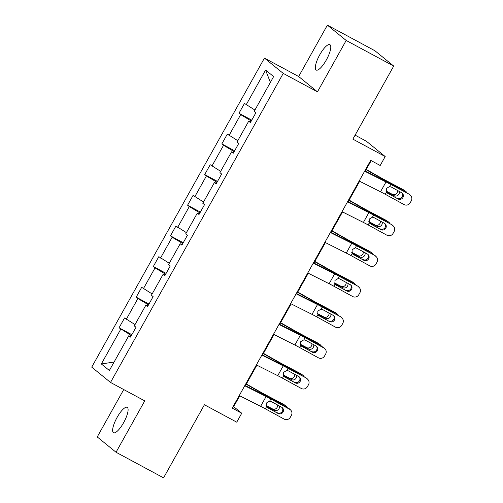 <?xml version="1.0" encoding="UTF-8"?>
<svg xmlns="http://www.w3.org/2000/svg" width="503" height="503" viewBox="0 0 503 503"><rect width="100%" height="100%" fill="white"/><g stroke="black" fill="none" stroke-linecap="round" stroke-linejoin="round"><path stroke-width="0.75" d="M123.612 422.69A14.424 4.125 -61.7 0 0 127.202 407.342A14.424 4.125 -61.7 0 0 117.111 417.389A14.424 4.125 -61.7 0 0 113.521 432.737A14.424 4.125 -61.7 0 0 123.612 422.69M326.302 60.008A14.424 4.125 -61.7 0 0 329.893 44.66A14.424 4.125 -61.7 0 0 319.801 54.714A14.424 4.125 -61.7 0 0 316.217 70.062A14.424 4.125 -61.7 0 0 326.302 60.008M327.384 25.15L298.669 76.525L317.462 91.835L346.177 40.46L327.384 25.15L374.917 50.746L393.717 66.056L352.867 139.142L385.197 156.546L366.398 141.242L355.099 135.156M346.177 40.46L393.717 66.056M123.725 389.555L97.236 436.944L116.036 452.254L163.569 477.85L204.419 404.764L236.743 422.174L241.742 413.233L233.688 406.675L239.755 395.823M264.44 58.097L91.722 367.14L110.522 382.443L283.239 73.4L264.44 58.097L298.669 76.525M131.396 335.495L130.893 335.224L130.252 336.356M130.893 335.224L119.066 327.799L131.855 334.684M114.087 362.041L101.336 363.958L120.77 329.182M135.018 324.586L124.555 317.971L119.066 327.799M126.259 319.361L137.897 298.537L136.2 297.147L148.982 304.032M152.151 293.941L141.689 287.326L136.2 297.147M143.386 288.709L155.031 267.885L153.327 266.502L166.109 273.387M169.278 263.289L158.816 256.675L153.327 266.502M160.52 258.064L172.158 237.24L170.454 235.85L183.243 242.735M186.406 232.638L175.943 226.029L170.454 235.85M177.647 227.413L189.285 206.588L187.581 205.205L200.37 212.09M203.533 201.992L193.077 195.378L187.581 205.205M194.774 196.767L206.412 175.943L204.715 174.554L217.497 181.438M220.666 171.341L210.204 164.733L204.715 174.554M211.908 166.116L223.546 145.292L221.842 143.908L234.631 150.787M237.793 140.695L227.331 134.081L221.842 143.908M229.035 135.47L240.673 114.64L238.969 113.257L251.758 120.142M254.92 110.044L244.464 103.436L238.969 113.257M246.162 104.819L265.597 70.043L273.626 76.582L254.191 111.358L255.889 112.741L250.4 122.569L248.702 121.179L237.064 142.003L238.762 143.393L233.273 153.214L231.569 151.831L219.93 172.655L221.634 174.038L216.145 183.865L214.441 182.476L202.803 203.3L204.507 204.69L199.012 214.511L197.314 213.127L185.676 233.952L187.374 235.335L181.885 245.162L180.181 243.773L168.543 264.597L170.247 265.986L164.758 275.807L163.054 274.424L151.416 295.248L153.119 296.632L147.631 306.459L145.927 305.07L134.288 325.9L135.986 327.283L130.497 337.104L128.799 335.721L109.365 370.497L101.336 363.958M385.197 156.546L380.199 165.487L370.692 160.369L232.235 408.115L241.742 413.233M147.913 305.943L145.927 305.07M148.53 304.849L148.02 304.573L147.385 305.711M148.02 304.573L137.897 298.537M165.047 275.292L163.054 274.424M165.657 274.198L165.147 273.928L164.512 275.059M165.147 273.928L155.031 267.885M182.174 244.647L180.181 243.773M182.784 243.553L182.275 243.276L181.64 244.414M182.275 243.276L172.158 237.24M199.301 213.995L197.314 213.127M199.917 212.901L199.408 212.624L198.773 213.762M199.408 212.624L189.285 206.588M216.428 183.35L214.441 182.476M217.044 182.249L216.535 181.979L215.9 183.117M216.535 181.979L206.412 175.943M233.562 152.698L231.569 151.831M234.172 151.604L233.662 151.328L233.027 152.466M233.662 151.328L223.546 145.292M250.689 122.053L248.702 121.179M251.305 120.953L250.796 120.682L250.161 121.82M250.796 120.682L240.673 114.64M317.462 91.835L283.239 73.4M116.036 452.254L144.745 400.878L110.522 382.443M245.433 385.663L256.882 365.172M262.56 355.017L274.009 334.526M279.687 324.366L291.143 303.875M296.82 293.714L308.27 273.23M313.947 263.069L325.397 242.578M331.075 232.417L342.53 211.933M348.208 201.772L359.658 181.281M365.335 171.121L371.195 160.639M233.185 406.405L233.688 406.675M270.369 82.41L265.597 70.043M130.786 336.595L128.799 335.721M364.637 171.202L386.015 181.954A11.267 0.591 -150.8 0 1 390.749 184.456L408.908 194.057A4.508 4.439 -43.3 0 1 409.995 194.894L410.655 195.598A4.508 4.439 136.7 0 0 409.574 194.762M364.826 170.869L382.984 180.005A16.901 0.887 -150.8 0 1 390.083 183.752L408.908 194.057M359.148 181.023L380.526 191.781A11.267 0.591 -150.8 0 1 385.26 194.277L404.085 204.583A4.508 4.439 136.7 0 0 410.178 202.791L411.278 200.823A4.508 4.439 136.7 0 0 410.655 195.598M386.807 192.618L387.7 193.303L386.442 192.165L386.329 188.462L389.567 186.569L391.208 187.015L401.564 192.687A3.609 3.552 -43.3 0 1 402.928 197.534A3.609 3.552 -43.3 0 1 398.049 198.974L386.574 192.347M397.389 198.264A3.609 3.552 136.7 0 0 402.073 193.026M387.222 192.995L398.049 198.974M366.115 169.725L380.092 177.647A16.901 0.887 29.2 0 0 387.738 181.841L405.33 191.14L403.475 189.794A4.508 4.118 -54 0 1 403.928 190.077L405.783 191.423A4.508 4.118 126 0 0 405.33 191.14M366.259 169.467L380.784 177.697A11.267 0.591 29.2 0 0 385.883 180.489L403.475 189.794M407.065 193.045A4.508 4.118 126 0 0 405.783 191.423M399.332 191.461A3.609 3.295 -54 0 1 398.942 194.127A3.609 3.295 -54 0 1 394.27 195.73L386.053 191.379M385.933 190.951L392.415 194.378A3.609 3.295 126 0 0 397.087 192.781A3.609 3.295 126 0 0 397.546 190.486M347.51 201.848L368.888 212.606A11.267 0.591 -150.8 0 1 373.622 215.102L391.78 224.703A4.508 4.439 -43.3 0 1 392.868 225.545L393.528 226.249A4.508 4.439 136.7 0 0 392.441 225.407M347.699 201.514L365.857 210.65A16.901 0.887 -150.8 0 1 372.956 214.397L391.78 224.703M342.021 211.675L363.399 222.427A11.267 0.591 -150.8 0 1 368.133 224.929L386.952 235.234A4.508 4.439 136.7 0 0 393.05 233.436L394.151 231.474A4.508 4.439 136.7 0 0 393.528 226.249M369.68 223.263L370.566 223.954L369.315 222.81L369.202 219.107L372.44 217.221L374.081 217.667L384.437 223.332A3.609 3.552 -43.3 0 1 385.801 228.186A3.609 3.552 -43.3 0 1 380.922 229.62L369.447 222.999M380.255 228.915A3.609 3.552 136.7 0 0 384.946 223.678M370.095 223.64L380.922 229.62M330.377 232.499L351.76 243.251A11.267 0.591 -150.8 0 1 356.489 245.753L374.653 255.354A4.508 4.439 -43.3 0 1 375.735 256.19L376.401 256.895A4.508 4.439 136.7 0 0 375.313 256.058M330.565 232.166L348.73 241.302A16.901 0.887 -150.8 0 1 355.828 245.049L374.653 255.354M324.888 242.32L346.265 253.078A11.267 0.591 -150.8 0 1 351 255.574L369.824 265.88A4.508 4.439 136.7 0 0 375.923 264.088L377.017 262.12A4.508 4.439 136.7 0 0 376.401 256.895M352.546 253.914L353.439 254.6L352.182 253.462L352.075 249.758L355.307 247.866L356.954 248.312L367.303 253.984A3.609 3.552 -43.3 0 1 368.668 258.831A3.609 3.552 -43.3 0 1 363.795 260.271L352.32 253.644M363.128 259.567A3.609 3.552 136.7 0 0 367.819 254.323M352.968 254.292L363.795 260.271M348.988 200.376L362.959 208.292A16.901 0.887 29.2 0 0 370.61 212.486L388.203 221.792L386.348 220.446A4.508 4.118 -54 0 1 386.801 220.729L388.656 222.075A4.508 4.118 126 0 0 388.203 221.792M349.132 200.112L363.656 208.343A11.267 0.591 29.2 0 0 368.756 211.141L386.348 220.446M389.938 223.697A4.508 4.118 126 0 0 388.656 222.075M382.205 222.112A3.609 3.295 -54 0 1 381.815 224.778A3.609 3.295 -54 0 1 377.137 226.375L368.919 222.03M368.8 221.603L375.282 225.03A3.609 3.295 126 0 0 379.96 223.426A3.609 3.295 126 0 0 380.419 221.131M331.854 231.022L345.831 238.944A16.901 0.887 29.2 0 0 353.483 243.138L371.076 252.443L369.221 251.091A4.508 4.118 -54 0 1 369.674 251.374L371.528 252.72A4.508 4.118 126 0 0 371.076 252.443M332.005 230.764L346.523 238.994A11.267 0.591 29.2 0 0 351.628 241.792L369.221 251.091M372.805 254.342A4.508 4.118 126 0 0 371.528 252.72M365.077 252.764A3.609 3.295 -54 0 1 364.681 255.423A3.609 3.295 -54 0 1 360.01 257.027L351.792 252.676M351.672 252.248L358.155 255.681A3.609 3.295 126 0 0 362.826 254.078A3.609 3.295 126 0 0 363.285 251.783M313.25 263.151L334.627 273.902A11.267 0.591 -150.8 0 1 339.362 276.399L357.52 286A4.508 4.439 -43.3 0 1 358.608 286.842L359.274 287.546A4.508 4.439 136.7 0 0 358.186 286.704M313.438 262.811L331.596 271.947A16.901 0.887 -150.8 0 1 338.701 275.694L357.52 286M307.761 272.972L329.138 283.723A11.267 0.591 -150.8 0 1 333.873 286.226L352.697 296.531A4.508 4.439 136.7 0 0 358.79 294.733L359.89 292.771A4.508 4.439 136.7 0 0 359.274 287.546M335.419 284.56L336.312 285.251L335.055 284.107L334.941 280.41L338.179 278.517L339.821 278.964L350.176 284.629A3.609 3.552 -43.3 0 1 351.54 289.483A3.609 3.552 -43.3 0 1 346.661 290.916L335.193 284.296M346.001 290.212A3.609 3.552 136.7 0 0 350.692 284.975M335.834 284.943L346.661 290.916M314.727 261.673L328.704 269.589A16.901 0.887 29.2 0 0 336.35 273.783L353.949 283.088L352.087 281.743A4.508 4.118 -54 0 1 352.54 282.026L354.395 283.371A4.508 4.118 126 0 0 353.949 283.088M314.872 261.409L329.396 269.639A11.267 0.591 29.2 0 0 334.495 272.437L352.087 281.743M355.678 284.994A4.508 4.118 126 0 0 354.395 283.371M347.944 283.409A3.609 3.295 -54 0 1 347.554 286.075A3.609 3.295 -54 0 1 342.883 287.672L334.665 283.327M334.545 282.9L341.028 286.326A3.609 3.295 126 0 0 345.699 284.723A3.609 3.295 126 0 0 346.158 282.428M296.122 293.796L317.5 304.554A11.267 0.591 -150.8 0 1 322.234 307.05L340.393 316.651A4.508 4.439 -43.3 0 1 341.48 317.487L342.141 318.192A4.508 4.439 136.7 0 0 341.059 317.355M296.311 293.463L314.469 302.599A16.901 0.887 -150.8 0 1 321.568 306.346L340.393 316.651M290.633 303.617L312.011 314.375A11.267 0.591 -150.8 0 1 316.745 316.871L335.564 327.176A4.508 4.439 136.7 0 0 341.663 325.384L342.763 323.423A4.508 4.439 136.7 0 0 342.141 318.192M318.292 315.211L319.179 315.897L317.927 314.759L317.814 311.055L321.052 309.169L322.693 309.609L333.049 315.28A3.609 3.552 -43.3 0 1 334.413 320.134A3.609 3.552 -43.3 0 1 329.534 321.568L318.059 314.941M328.868 320.864A3.609 3.552 136.7 0 0 333.558 315.62M318.707 315.588L329.534 321.568M297.6 292.318L311.577 300.241A16.901 0.887 29.2 0 0 319.223 304.434L336.815 313.74L334.96 312.388A4.508 4.118 -54 0 1 335.413 312.671L337.268 314.017A4.508 4.118 126 0 0 336.815 313.74M297.745 292.061L312.269 300.291A11.267 0.591 29.2 0 0 317.368 303.089L334.96 312.388M338.55 315.639A4.508 4.118 126 0 0 337.268 314.017M330.817 314.061A3.609 3.295 -54 0 1 330.427 316.72A3.609 3.295 -54 0 1 325.755 318.324L317.531 313.979M317.412 313.545L323.894 316.978A3.609 3.295 126 0 0 328.572 315.375A3.609 3.295 126 0 0 329.031 313.08M278.995 324.448L300.373 335.199A11.267 0.591 -150.8 0 1 305.107 337.702L323.926 348.007L323.266 347.296A4.508 4.439 -43.3 0 1 324.347 348.139L325.013 348.843A4.508 4.439 136.7 0 0 323.926 348.007M279.178 324.108L297.342 333.244A16.901 0.887 -150.8 0 1 304.441 336.991L323.266 347.296M273.5 334.269L294.884 345.027A11.267 0.591 -150.8 0 1 299.612 347.523L318.437 357.828A4.508 4.439 136.7 0 0 324.536 356.036L325.63 354.068A4.508 4.439 136.7 0 0 325.013 348.843M301.159 345.857L302.051 346.548L300.8 345.404L300.687 341.707L303.919 339.814L305.566 340.261L315.915 345.926A3.609 3.552 -43.3 0 1 317.28 350.78A3.609 3.552 -43.3 0 1 312.407 352.213L300.932 345.592M311.741 351.509A3.609 3.552 136.7 0 0 316.431 346.271M301.58 346.24L312.407 352.213M280.473 322.97L294.444 330.886A16.901 0.887 29.2 0 0 302.096 335.08L319.688 344.385L317.833 343.04A4.508 4.118 -54 0 1 318.286 343.323L320.141 344.668A4.508 4.118 126 0 0 319.688 344.385M280.617 322.706L295.142 330.936A11.267 0.591 29.2 0 0 300.241 333.734L317.833 343.04M321.417 346.29A4.508 4.118 126 0 0 320.141 344.668M313.69 344.706A3.609 3.295 -54 0 1 313.3 347.372A3.609 3.295 -54 0 1 308.622 348.969L300.404 344.624M300.285 344.197L306.767 347.623A3.609 3.295 126 0 0 311.439 346.026A3.609 3.295 126 0 0 311.898 343.731M261.862 355.093L283.239 365.851A11.267 0.591 -150.8 0 1 287.974 368.347L306.132 377.948A4.508 4.439 -43.3 0 1 307.22 378.784L307.886 379.495A4.508 4.439 136.7 0 0 306.799 378.652M262.05 354.76L280.209 363.895A16.901 0.887 -150.8 0 1 287.314 367.643L306.132 377.948M256.373 364.92L277.75 375.672A11.267 0.591 -150.8 0 1 282.485 378.168L301.31 388.473A4.508 4.439 136.7 0 0 307.402 386.681L308.502 384.72A4.508 4.439 136.7 0 0 307.886 379.495M284.032 376.508L284.924 377.193L283.667 376.055L283.56 372.352L286.792 370.466L288.439 370.906L298.788 376.577A3.609 3.552 -43.3 0 1 300.153 381.431A3.609 3.552 -43.3 0 1 295.274 382.865L283.805 376.244M294.613 382.161A3.609 3.552 136.7 0 0 299.304 376.917M284.453 376.885L295.274 382.865M263.339 353.615L277.316 361.538A16.901 0.887 29.2 0 0 284.968 365.731L302.561 375.037L300.706 373.691A4.508 4.118 -54 0 1 301.152 373.968L303.013 375.32A4.508 4.118 126 0 0 302.561 375.037M263.484 353.358L278.008 361.588A11.267 0.591 29.2 0 0 283.107 364.386L300.706 373.691M304.29 376.936A4.508 4.118 126 0 0 303.013 375.32M296.556 375.357A3.609 3.295 -54 0 1 296.166 378.017A3.609 3.295 -54 0 1 291.495 379.62L283.277 375.276M283.158 374.842L289.64 378.275A3.609 3.295 126 0 0 294.312 376.672A3.609 3.295 126 0 0 294.771 374.377M244.735 385.744L266.112 396.496A11.267 0.591 -150.8 0 1 270.847 398.998L289.671 409.304L289.005 408.593A4.508 4.439 -43.3 0 1 290.093 409.436L290.753 410.14A4.508 4.439 136.7 0 0 289.671 409.304M244.923 385.405L263.082 394.541A16.901 0.887 -150.8 0 1 270.18 398.288L289.005 408.593M239.246 395.565L260.623 406.323A11.267 0.591 -150.8 0 1 265.358 408.82L284.182 419.125A4.508 4.439 136.7 0 0 290.275 417.333L291.375 415.365A4.508 4.439 136.7 0 0 290.753 410.14M266.904 407.16L267.791 407.845L266.54 406.701L266.427 403.004L269.665 401.111L271.306 401.557L281.661 407.229A3.609 3.552 -43.3 0 1 283.026 412.076A3.609 3.552 -43.3 0 1 278.146 413.51L266.672 406.889M277.48 412.806A3.609 3.552 136.7 0 0 282.17 407.568M267.319 407.537L278.146 413.51M246.212 384.267L260.189 392.183A16.901 0.887 29.2 0 0 267.835 396.383L285.427 405.682L283.573 404.337A4.508 4.118 -54 0 1 284.025 404.619L285.88 405.965A4.508 4.118 126 0 0 285.427 405.682M246.357 384.009L260.881 392.239A11.267 0.591 29.2 0 0 265.98 395.031L283.573 404.337M287.163 407.587A4.508 4.118 126 0 0 285.88 405.965M279.429 406.003A3.609 3.295 -54 0 1 279.039 408.669A3.609 3.295 -54 0 1 274.368 410.272L266.144 405.921M266.024 405.493L272.513 408.92A3.609 3.295 126 0 0 277.184 407.323A3.609 3.295 126 0 0 277.643 405.028M389.567 186.569L390.749 184.456M385.26 194.277L386.442 192.165M380.526 191.781L386.015 181.954M387.738 181.841L387.461 182.331M380.092 177.647L379.696 178.345M394.27 195.73L392.415 194.378M372.44 217.221L373.622 215.102M368.133 224.929L369.315 222.81M363.399 222.427L368.888 212.606M355.307 247.866L356.489 245.753M351 255.574L352.182 253.462M346.265 253.078L351.76 243.251M370.61 212.486L370.334 212.983M362.959 208.292L362.569 208.996M377.137 226.375L375.282 225.03M353.483 243.138L353.207 243.628M345.831 238.944L345.442 239.648M360.01 257.027L358.155 255.681M338.179 278.517L339.362 276.399M333.873 286.226L335.055 284.107M329.138 283.723L334.627 273.902M336.35 273.783L336.079 274.28M328.704 269.589L328.308 270.293M342.883 287.672L341.028 286.326M321.052 309.169L322.234 307.05M316.745 316.871L317.927 314.759M312.011 314.375L317.5 304.554M319.223 304.434L318.946 304.925M311.577 300.241L311.181 300.945M325.755 318.324L323.894 316.978M303.919 339.814L305.107 337.702M299.612 347.523L300.8 345.404M294.884 345.027L300.373 335.199M302.096 335.08L301.819 335.576M294.444 330.886L294.054 331.59M308.622 348.969L306.767 347.623M286.792 370.466L287.974 368.347M282.485 378.168L283.667 376.055M277.75 375.672L283.239 365.851M284.968 365.731L284.692 366.222M277.316 361.538L276.92 362.242M291.495 379.62L289.64 378.275M269.665 401.111L270.847 398.998M265.358 408.82L266.54 406.701M260.623 406.323L266.112 396.496M267.835 396.383L267.558 396.873M260.189 392.183L259.793 392.887M274.368 410.272L272.513 408.92"/></g></svg>
